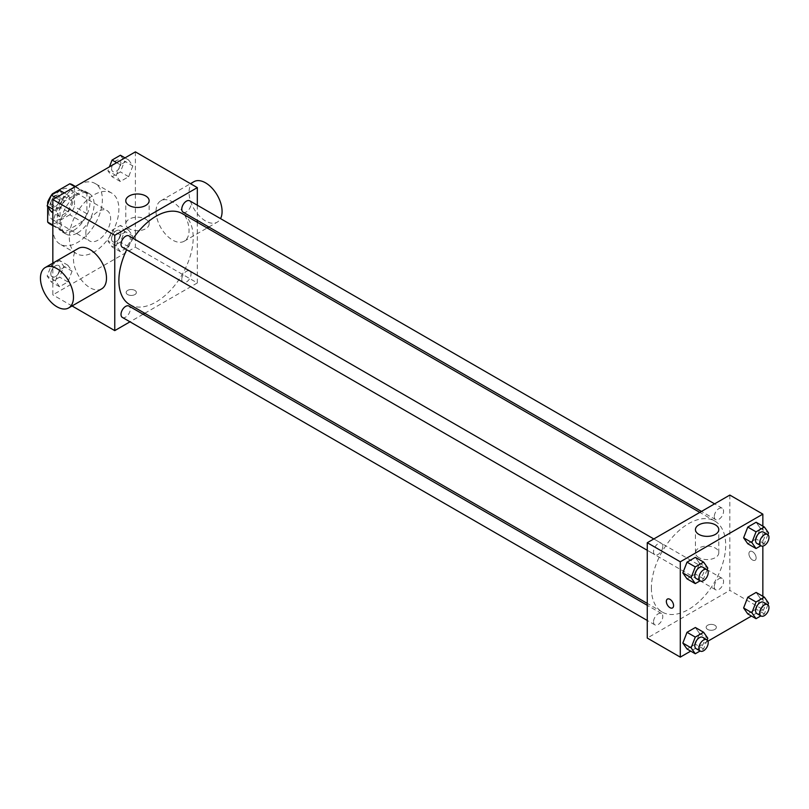 <?xml version="1.0" encoding="UTF-8"?>
<svg xmlns="http://www.w3.org/2000/svg" width="809" height="809" viewBox="0 0 809 809"><rect width="100%" height="100%" fill="white"/><g stroke="black" fill="none" stroke-linecap="round" stroke-linejoin="round"><path stroke-width="0.61" stroke-dasharray="4.04 3.03" d="M85.855 232.901A17.515 10.113 120 0 0 89.486 240.92A17.515 10.113 120 0 0 107 230.808A17.515 10.113 120 0 0 107 210.583A17.515 10.113 120 0 0 93.5 215.275A17.515 10.113 120 0 0 85.855 232.901M48.702 211.452A17.515 10.113 120 0 0 52.332 219.472A17.515 10.113 120 0 0 69.847 209.359A17.515 10.113 120 0 0 69.847 189.134A17.515 10.113 120 0 0 56.347 193.826A17.515 10.113 120 0 0 48.702 211.452M74.509 186.525L74.509 206.588A22.601 13.055 120 0 1 69.776 214.779L82.164 221.929A22.601 13.055 120 0 0 86.887 213.738L86.887 193.675L74.509 186.525A22.601 13.055 120 0 0 72.395 184.725M69.776 214.779L52.403 224.811A22.601 13.055 120 0 1 49.784 223.881M47.67 206.649L47.67 204.485M51.574 194.979A22.601 13.055 120 0 0 51.098 195.677M82.164 221.929L64.781 231.961L52.403 224.811M52.838 225.064L60.058 229.23L60.058 209.167L48.459 202.472M60.058 229.23A22.601 13.055 120 0 0 62.172 231.03A22.601 13.055 120 0 0 64.781 231.961M86.887 193.675A22.601 13.055 120 0 0 84.773 191.875A22.601 13.055 120 0 0 82.164 190.944L74.934 186.778M60.058 209.167A22.601 13.055 120 0 1 64.781 200.976L82.164 190.944M73.477 230.525A23.35 13.48 -60 0 1 61.797 231.677A23.35 13.48 -60 0 1 61.797 204.717A23.35 13.48 -60 0 1 85.147 191.227A23.35 13.48 -60 0 1 88.727 209.946A23.35 13.48 -60 0 1 73.477 230.525M77.603 232.901A23.35 13.48 120 0 0 92.853 212.322A23.35 13.48 120 0 0 89.273 193.614A23.35 13.48 120 0 0 71.283 199.874A23.35 13.48 120 0 0 61.09 223.375A23.35 13.48 120 0 0 65.923 234.064A23.35 13.48 120 0 0 77.603 232.901M64.781 200.976L52.979 194.16M86.887 213.738L74.509 206.588M52.838 228.138A35.03 20.225 120 0 0 60.088 244.176A35.03 20.225 120 0 0 95.118 223.951A35.03 20.225 120 0 0 95.118 183.501A35.03 20.225 120 0 0 68.128 192.886A35.03 20.225 120 0 0 52.838 228.138M69.341 237.674A35.03 20.225 120 0 0 76.602 253.702A35.03 20.225 120 0 0 111.632 233.477A35.03 20.225 120 0 0 111.632 193.038A35.03 20.225 120 0 0 84.632 202.422A35.03 20.225 120 0 0 69.341 237.674M132.838 236.097L128.671 246.846L120.329 251.66L116.152 245.724L120.329 234.974L128.671 230.16L132.838 236.097L128.671 246.846L120.329 251.66L116.152 245.724L120.329 234.974L128.671 230.16L132.838 236.097L124.586 231.334L120.41 242.083L112.067 246.897L107.9 240.961L112.067 230.211L120.41 225.398L124.586 231.334M132.838 165.936L128.671 176.686L120.329 181.499L116.152 175.563L120.329 164.814L128.671 160L132.838 165.936L128.671 176.686L120.329 181.499L116.152 175.563L120.329 164.814L128.671 160L132.838 165.936L124.586 161.163L120.41 171.912L112.067 176.726L107.9 170.8L109.427 166.866M135.396 151.87L135.396 247.2L52.838 294.87L52.838 263.137M72.072 271.177L67.905 281.926L59.563 286.74L55.386 280.814L59.563 270.064L67.905 265.241L72.072 271.177L67.905 281.926L59.563 286.74L55.386 280.814L59.563 270.064L67.905 265.241L72.072 271.177L63.82 266.414L59.644 277.163L51.301 281.977L47.134 276.041L51.301 265.291L59.644 260.478L63.82 266.414M72.072 201.016L67.905 211.766L59.563 216.579L55.386 210.643L59.563 199.894L67.905 195.08L72.072 201.016L67.905 211.766L59.563 216.579L55.386 210.643L59.563 199.894L67.905 195.08L72.072 201.016L63.82 196.243L59.644 206.993L51.301 211.816M72.062 305.964L52.838 294.87M197.315 222.283L197.315 282.958L135.396 247.2M197.315 282.958L144.771 313.285M143.112 314.246L129.986 321.82M127.65 294.567A5.107 2.953 0 0 0 133.222 295.214A5.107 2.953 0 0 0 136.377 292.484A5.107 2.953 0 0 0 131.27 289.541A5.107 2.953 0 0 0 126.153 292.484A5.107 2.953 0 0 0 127.65 294.567A5.107 2.953 0 0 0 133.222 295.204A5.107 2.953 0 0 0 136.377 292.484A5.107 2.953 0 0 0 131.27 289.531A5.107 2.953 0 0 0 126.153 292.484A5.107 2.953 0 0 0 127.65 294.567M129.764 304.619A52.545 30.337 120 0 0 182.308 274.291A52.545 30.337 120 0 0 182.308 213.616M133.252 238.392A52.545 30.337 120 0 0 126.689 249.759M197.315 205.213L197.315 220.361M183.137 212.18A6.563 3.792 120 0 0 189.7 208.388A6.563 3.792 120 0 0 189.7 200.814M181.772 279.338A6.563 3.792 120 0 0 183.137 282.341A6.563 3.792 120 0 0 189.7 278.559A6.563 3.792 120 0 0 189.7 270.975A6.563 3.792 120 0 0 184.644 272.734A6.563 3.792 120 0 0 181.772 279.338M122.371 317.421A6.563 3.792 120 0 0 128.934 313.639A6.563 3.792 120 0 0 128.934 306.065M128.934 235.894A6.563 3.792 -60 0 1 130.289 238.898A6.563 3.792 -60 0 1 127.428 245.501A6.563 3.792 -60 0 1 122.371 247.261M156.036 211.452A23.35 13.48 -120 0 0 166.229 234.954A23.35 13.48 -120 0 0 184.219 241.213A23.35 13.48 -120 0 0 184.219 214.243A23.35 13.48 -120 0 0 160.87 200.763A23.35 13.48 -120 0 0 156.036 211.452M101.661 288.874A23.35 13.48 60 0 1 78.311 275.394A23.35 13.48 60 0 1 78.311 248.434M193.897 181.701A23.35 13.48 -120 0 0 189.053 192.39A23.35 13.48 -120 0 0 199.247 215.892A23.35 13.48 -120 0 0 217.247 222.141A23.35 13.48 -120 0 0 220.533 218.622M129.197 228.714A11.68 6.745 180 0 1 125.779 223.951A11.68 6.745 180 0 1 137.459 217.206A11.68 6.745 180 0 1 149.129 223.951A11.68 6.745 180 0 1 141.929 230.181A11.68 6.745 180 0 1 129.197 228.714M651.397 588.012A52.545 30.337 120 0 0 662.278 612.069A52.545 30.337 120 0 0 714.812 581.732A52.545 30.337 120 0 0 714.812 521.057A52.545 30.337 120 0 0 674.332 535.133A52.545 30.337 120 0 0 651.397 588.012M662.804 546.338A6.563 3.792 -60 0 1 659.942 552.941A6.563 3.792 -60 0 1 654.885 554.701A6.563 3.792 -60 0 1 654.885 547.127A6.563 3.792 -60 0 1 661.449 543.335A6.563 3.792 -60 0 1 662.804 546.338M714.286 586.788A6.563 3.792 120 0 0 715.652 589.791A6.563 3.792 120 0 0 722.204 585.999A6.563 3.792 120 0 0 722.204 578.425A6.563 3.792 120 0 0 717.148 580.184A6.563 3.792 120 0 0 714.286 586.788M653.52 621.868A6.563 3.792 120 0 0 654.885 624.872A6.563 3.792 120 0 0 661.449 621.079A6.563 3.792 120 0 0 661.449 613.505A6.563 3.792 120 0 0 656.392 615.265A6.563 3.792 120 0 0 653.52 621.868M714.286 516.617A6.563 3.792 120 0 0 715.652 519.621A6.563 3.792 120 0 0 722.204 515.839A6.563 3.792 120 0 0 722.204 508.254A6.563 3.792 120 0 0 717.148 510.014A6.563 3.792 120 0 0 714.286 516.617M729.829 495.068L729.829 590.398L647.271 638.058M762.847 596.304L762.847 609.46L729.829 590.398M762.847 609.46L751.46 616.043M707.966 641.153L690.694 651.124M707.642 629.422A5.107 2.953 0 0 0 713.204 630.059A5.107 2.953 0 0 0 716.359 627.339A5.107 2.953 0 0 0 711.253 624.386A5.107 2.953 0 0 0 706.146 627.339A5.107 2.953 0 0 0 707.642 629.422A5.107 2.953 0 0 0 713.204 630.059A5.107 2.953 0 0 0 716.359 627.329A5.107 2.953 0 0 0 711.253 624.386A5.107 2.953 0 0 0 706.146 627.329A5.107 2.953 0 0 0 707.642 629.422M760.298 528.186L756.122 522.26L760.298 528.186L756.122 538.936L747.779 543.759L756.122 538.936L760.298 528.186L768.55 532.959M699.532 633.437L695.356 627.501L699.532 633.437L695.356 644.186L687.013 649L695.356 644.186L699.532 633.437L707.784 638.2M762.847 526.143L762.847 546.085M760.298 598.357L756.122 592.421L760.298 598.357L756.122 609.106L747.779 613.92L756.122 609.106L760.298 598.357L768.55 603.12M699.532 563.276L695.356 557.34L699.532 563.276L695.356 574.026L687.013 578.839L695.356 574.026L699.532 563.276L707.784 568.039M748.922 553.75A5.107 2.953 -120 0 0 751.146 558.898A5.107 2.953 -120 0 0 755.08 560.263A5.107 2.953 -120 0 0 755.08 554.367A5.107 2.953 -120 0 0 749.973 551.414A5.107 2.953 -120 0 0 748.922 553.75A5.107 2.953 -120 0 0 751.146 558.898A5.107 2.953 -120 0 0 755.08 560.263A5.107 2.953 -120 0 0 755.08 554.367A5.107 2.953 -120 0 0 749.973 551.414A5.107 2.953 -120 0 0 748.912 553.75M667.415 599.075L667.415 599.085A5.107 2.953 60 0 1 671.359 600.45A5.107 2.953 60 0 1 673.584 605.587A5.107 2.953 60 0 1 672.532 607.923L672.522 607.923M698.865 557.613A11.68 6.745 180 0 1 695.447 552.84A11.68 6.745 180 0 1 707.127 546.105A11.68 6.745 180 0 1 718.796 552.84A11.68 6.745 180 0 1 711.586 559.07A11.68 6.745 180 0 1 698.865 557.613M707.127 569.738L703.618 578.789L700.109 580.811M696.165 578.536A6.563 3.792 120 0 0 702.728 574.744A6.563 3.792 120 0 0 702.728 567.17M703.618 578.789L695.356 574.026M767.893 534.658L764.384 543.709L760.875 545.731M756.931 543.456A6.563 3.792 120 0 0 763.494 539.664A6.563 3.792 120 0 0 763.494 532.089M764.384 543.709L756.122 538.936M707.127 639.909L703.618 648.949L700.109 650.982M696.165 648.707A6.563 3.792 120 0 0 702.728 644.915A6.563 3.792 120 0 0 702.728 637.34M703.618 648.949L695.356 644.186M767.893 604.829L764.384 613.869L760.875 615.892M756.931 613.616A6.563 3.792 120 0 0 763.494 609.834A6.563 3.792 120 0 0 763.494 602.25M764.384 613.869L756.122 609.106M59.644 190.317L63.82 196.243M50.836 203.737A6.563 3.792 120 0 0 52.191 206.75A6.563 3.792 120 0 0 58.754 202.958A6.563 3.792 120 0 0 58.754 195.384A6.563 3.792 120 0 0 53.697 197.133A6.563 3.792 120 0 0 50.836 203.737A6.563 3.792 120 0 0 52.16 206.73A6.563 3.792 120 0 0 58.723 202.938A6.563 3.792 120 0 0 58.723 195.363A6.563 3.792 120 0 0 53.667 197.123A6.563 3.792 120 0 0 50.805 203.726M67.905 211.766L59.644 206.993M59.563 216.579L52.838 212.696M55.386 210.643L52.838 209.167M59.563 199.894L55.892 197.77M67.905 195.08L64.224 192.957M120.41 155.227L124.586 161.163M111.602 168.656A6.563 3.792 120 0 0 112.957 171.66A6.563 3.792 120 0 0 119.52 167.878A6.563 3.792 120 0 0 119.52 160.293A6.563 3.792 120 0 0 114.463 162.053A6.563 3.792 120 0 0 111.602 168.656M128.671 176.686L120.41 171.912M120.329 181.499L112.067 176.726M116.152 175.563L107.9 170.8M120.329 164.814L116.648 162.69M128.671 160L124.99 157.876M111.571 168.636A6.563 3.792 120 0 0 112.926 171.639A6.563 3.792 120 0 0 119.489 167.857A6.563 3.792 120 0 0 119.489 160.283A6.563 3.792 120 0 0 114.433 162.033A6.563 3.792 120 0 0 111.571 168.636M50.836 273.907A6.563 3.792 120 0 0 52.191 276.911A6.563 3.792 120 0 0 58.754 273.118A6.563 3.792 120 0 0 58.754 265.544A6.563 3.792 120 0 0 53.697 267.304A6.563 3.792 120 0 0 50.836 273.907A6.563 3.792 120 0 0 52.16 276.89A6.563 3.792 120 0 0 58.723 273.098A6.563 3.792 120 0 0 58.723 265.524A6.563 3.792 120 0 0 53.667 267.283A6.563 3.792 120 0 0 50.805 273.887M67.905 281.926L59.644 277.163M59.563 286.74L51.301 281.977M55.386 280.814L47.134 276.041M59.563 270.064L51.301 265.291M67.905 265.241L59.644 260.478M111.602 238.827A6.563 3.792 120 0 0 112.957 241.83A6.563 3.792 120 0 0 119.52 238.038A6.563 3.792 120 0 0 119.52 230.464A6.563 3.792 120 0 0 114.463 232.223A6.563 3.792 120 0 0 111.602 238.827A6.563 3.792 120 0 0 112.926 241.81A6.563 3.792 120 0 0 119.489 238.018A6.563 3.792 120 0 0 119.489 230.444A6.563 3.792 120 0 0 114.433 232.203A6.563 3.792 120 0 0 111.571 238.807M128.671 246.846L120.41 242.083M120.329 251.66L112.067 246.897M116.152 245.724L107.9 240.961M120.329 234.974L112.067 230.211M128.671 230.16L120.41 225.398M52.332 219.472L89.486 240.92M69.847 189.134L107 210.583M89.273 193.614L85.147 191.227M65.923 234.064L61.797 231.677M84.773 191.875L75.439 186.485M62.172 231.03L52.838 225.64M111.632 193.038L95.118 183.501M76.602 253.702L60.088 244.176M184.219 241.213L207.155 227.966M208.823 227.005L217.247 222.141M160.87 200.763L190.479 183.673M149.129 223.951L149.129 200.733M125.779 223.951L125.779 200.733M714.812 521.057L699.805 512.4M662.278 612.069L647.271 603.403M647.271 550.302L654.885 554.701M653.824 538.946L661.449 543.335M722.204 578.425L189.7 270.975M715.652 589.791L183.137 282.341M661.449 613.505L647.271 605.314M654.885 624.872L647.271 620.473M722.204 508.254L714.59 503.855M715.652 519.621L701.464 511.44M718.796 552.84L718.796 529.622M695.447 552.84L695.447 529.622"/><path stroke-width="1.21" d="M52.979 194.16L52.403 193.826L69.776 183.795A22.601 13.055 120 0 1 72.395 184.725L75.439 186.485M52.838 225.064L47.67 222.081A22.601 13.055 120 0 0 49.784 223.881L52.838 225.64M47.67 222.081L47.67 206.649M47.67 204.485L47.67 202.017A22.601 13.055 120 0 1 51.098 195.677M52.403 193.826A22.601 13.055 120 0 0 51.574 194.979M48.459 202.472L47.67 202.017M74.934 186.778L69.776 183.795M52.838 263.137L52.838 199.54L135.396 151.87L197.315 187.617L197.315 205.213M129.986 321.82L114.757 330.618L72.062 305.964M144.771 313.285L143.112 314.246M126.689 249.759A52.545 30.337 120 0 0 118.883 280.571A52.545 30.337 120 0 0 129.764 304.619L647.271 603.403M699.805 512.4L182.308 213.616A52.545 30.337 120 0 0 133.252 238.392M197.315 220.361L197.315 222.283M114.757 330.618L114.757 235.288L197.315 187.617M714.59 503.855L189.7 200.814A6.563 3.792 120 0 0 184.644 202.574A6.563 3.792 120 0 0 181.772 209.177A6.563 3.792 120 0 0 183.137 212.18L701.464 511.44M647.271 605.314L128.934 306.065A6.563 3.792 120 0 0 123.878 307.814A6.563 3.792 120 0 0 121.016 314.418A6.563 3.792 120 0 0 122.371 317.421L647.271 620.473M647.271 550.302L122.371 247.261A6.563 3.792 -60 0 1 122.371 239.686A6.563 3.792 -60 0 1 128.934 235.894L653.824 538.946M114.757 235.288L52.838 199.54M129.197 205.496A11.68 6.745 180 0 1 125.779 200.733A11.68 6.745 180 0 1 137.459 193.988A11.68 6.745 180 0 1 149.129 200.733A11.68 6.745 180 0 1 141.929 206.952A11.68 6.745 180 0 1 129.197 205.496M45.284 267.496L78.311 248.434A23.35 13.48 60 0 1 96.301 254.683A23.35 13.48 60 0 1 106.495 278.185A23.35 13.48 60 0 1 101.661 288.874L68.634 307.946A23.35 13.48 60 0 1 45.284 294.456A23.35 13.48 60 0 1 45.284 267.496A23.35 13.48 60 0 1 63.284 273.755A23.35 13.48 60 0 1 73.477 297.257A23.35 13.48 60 0 1 68.634 307.946M220.533 218.622A23.35 13.48 -120 0 0 215.042 191.773A23.35 13.48 -120 0 0 193.897 181.701L190.479 183.673M690.694 651.124L680.288 657.13L647.271 638.058L647.271 542.728L729.829 495.068L762.847 514.13L762.847 526.143M751.46 616.043L707.966 641.153M747.779 543.759L743.613 537.823L747.779 527.074L756.122 522.26L747.779 527.074L743.613 537.823L747.779 543.759L756.041 548.522L751.864 542.586L756.041 531.837L764.384 527.023L768.55 532.959L767.893 534.658M687.013 649L682.847 643.064L687.013 632.314L695.356 627.501L687.013 632.314L682.847 643.064L687.013 649L695.275 653.773L691.098 647.837L695.275 637.087L703.618 632.274L707.784 638.2L707.127 639.909M762.847 546.085L762.847 596.304M680.288 657.13L680.288 561.8L762.847 514.13M747.779 613.92L743.613 607.984L747.779 597.234L756.122 592.421L747.779 597.234L743.613 607.984L747.779 613.92L756.041 618.683L751.864 612.757L756.041 602.007L764.384 597.184L768.55 603.12L767.893 604.829M687.013 578.839L682.847 572.903L687.013 562.154L695.356 557.34L687.013 562.154L682.847 572.903L687.013 578.839L695.275 583.602L691.098 577.666L695.275 566.917L703.618 562.103L707.784 568.039L707.127 569.738M680.288 561.8L647.271 542.728M698.865 534.385A11.68 6.745 180 0 1 695.447 529.622A11.68 6.745 180 0 1 707.127 522.877A11.68 6.745 180 0 1 718.796 529.622A11.68 6.745 180 0 1 711.586 535.851A11.68 6.745 180 0 1 698.865 534.385M673.584 605.587A5.107 2.953 60 0 1 672.522 607.923A5.107 2.953 60 0 1 667.415 604.98A5.107 2.953 60 0 1 667.415 599.085A5.107 2.953 60 0 1 671.349 600.45A5.107 2.953 60 0 1 673.584 605.587M672.532 607.923A5.107 2.953 60 0 1 667.415 604.98A5.107 2.953 60 0 1 667.415 599.075M700.109 580.811L695.275 583.602M706.854 569.556L702.728 567.17A6.563 3.792 120 0 0 697.671 568.929A6.563 3.792 120 0 0 694.8 575.533A6.563 3.792 120 0 0 696.165 578.536L700.291 580.923A6.563 3.792 120 0 0 706.854 577.13A6.563 3.792 120 0 0 706.854 569.556A6.563 3.792 120 0 0 701.797 571.316A6.563 3.792 120 0 0 698.936 577.919A6.563 3.792 120 0 0 700.291 580.923M691.098 577.666L682.847 572.903M695.275 566.917L687.013 562.154M703.618 562.103L695.356 557.34M760.875 545.731L756.041 548.522M767.62 534.476L763.494 532.089A6.563 3.792 120 0 0 758.438 533.849A6.563 3.792 120 0 0 755.566 540.452A6.563 3.792 120 0 0 756.931 543.456L761.057 545.842A6.563 3.792 120 0 0 767.62 542.05A6.563 3.792 120 0 0 767.62 534.476A6.563 3.792 120 0 0 762.563 536.236A6.563 3.792 120 0 0 759.702 542.839A6.563 3.792 120 0 0 761.057 545.842M751.864 542.586L743.613 537.823M756.041 531.837L747.779 527.074M764.384 527.023L756.122 522.26M700.109 650.982L695.275 653.773M706.854 639.717L702.728 637.34A6.563 3.792 120 0 0 697.671 639.09A6.563 3.792 120 0 0 694.8 645.693A6.563 3.792 120 0 0 696.165 648.707L700.291 651.083A6.563 3.792 120 0 0 706.854 647.301A6.563 3.792 120 0 0 706.854 639.717A6.563 3.792 120 0 0 701.797 641.476A6.563 3.792 120 0 0 698.936 648.08A6.563 3.792 120 0 0 700.291 651.083M691.098 647.837L682.847 643.064M695.275 637.087L687.013 632.314M703.618 632.274L695.356 627.501M760.875 615.892L756.041 618.683M767.62 604.636L763.494 602.25A6.563 3.792 120 0 0 758.438 604.01A6.563 3.792 120 0 0 755.566 610.613A6.563 3.792 120 0 0 756.931 613.616L761.057 616.003A6.563 3.792 120 0 0 767.62 612.211A6.563 3.792 120 0 0 767.62 604.636A6.563 3.792 120 0 0 762.563 606.396A6.563 3.792 120 0 0 759.702 613A6.563 3.792 120 0 0 761.057 616.003M751.864 612.757L743.613 607.984M756.041 602.007L747.779 597.234M764.384 597.184L756.122 592.421M52.838 212.696L51.301 211.816L47.134 205.88L51.301 195.131L59.644 190.317L64.224 192.957M52.838 209.167L47.134 205.88M55.892 197.77L51.301 195.131M109.427 166.866L112.067 160.051L120.41 155.227L124.99 157.876M116.648 162.69L112.067 160.051M207.155 227.966L208.823 227.005"/></g></svg>
